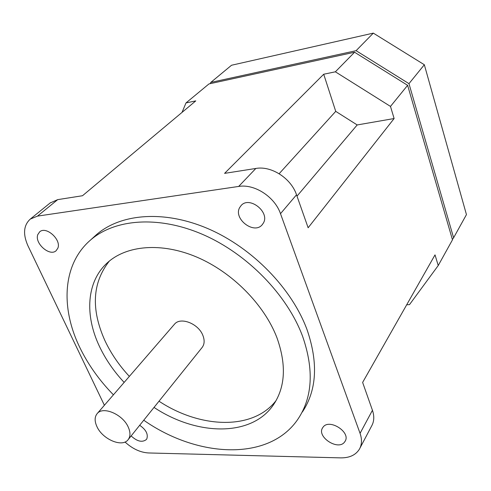 <?xml version="1.0" encoding="UTF-8"?>
<svg xmlns="http://www.w3.org/2000/svg" width="491" height="491" viewBox="0 0 491 491"><rect width="100%" height="100%" fill="white"/><g stroke="black" fill="none" stroke-linecap="round" stroke-linejoin="round"><path stroke-width="0.74" d="M210.252 83.642L210.786 82.42L356.092 50.683L408.972 83.654L453.604 237.785L452.377 239.467M453.604 237.785L466.45 214.604L424.334 64.738L373.32 33.124L231.531 65.248L210.786 82.42M104.393 405.265L27.883 245.653C22.801 234.097 23.599 225.24 30.27 219.096L37.469 216.12L238.669 186.439C254.448 183.671 274.807 196.854 280.496 213.683L360.063 433.35C362.162 439.396 361.922 444.699 359.357 449.253C355.656 455.077 349.451 457.956 340.729 457.876L148.54 452.96C140.346 452.481 132.502 448.835 125.015 442.01M139.683 425.286C145.95 429.625 148.331 434.142 146.821 438.831L146.336 439.549C142.212 442.692 137.149 441.483 131.146 435.928M182.032 112.39L186.003 102.926L195.774 100.888L82.5 195.731L57.693 199.634L50.143 202.967M37.795 234.6L39.673 231.832C46.093 225.805 61.541 239.676 57.858 248.158L56.127 250.711C49.794 256.848 34.339 243.272 37.795 234.6M297 196.136L357.19 124.947L394.12 118.534L308.139 227.763L296.521 194.786C291.12 178.325 271.333 165.584 255.848 168.456L224.577 173.372L323.716 74.233L335.365 71.809L354.576 52.23L208.97 83.924L186.003 102.926M239.651 207.589L241.198 205.441C249.545 195.805 270.136 212.198 263.36 223.098L262.096 224.866C253.902 234.747 233.17 218.759 239.651 207.589M279.134 173.722L335.727 111.359L357.19 124.947M323.716 74.233L335.727 111.359M359.946 448.13L371.613 426.028C374.173 421.487 374.449 416.239 372.442 410.286L362.628 382.428L435.026 254.872L438.23 265.533L452.481 239.817L407.622 85.317L354.576 52.23M335.365 71.809L390.486 106.418L407.622 85.317M390.486 106.418L394.12 118.534M322.943 427.336C328.939 418.001 351.36 432.221 345.02 441.391L344.614 441.98C338.225 451.143 316.192 436.695 322.71 427.673L322.943 427.336M438.23 265.533L409.506 304.616L406.689 304.801M408.972 83.654L424.334 64.738M356.092 50.683L373.32 33.124M94.137 236.772L96.402 234.716C120.725 213.481 164.442 209.786 208.522 228.892C252.546 247.992 292.01 288.683 307.108 329.86C318.364 362.837 316.793 390.21 302.401 411.974M143.753 420.222C197.683 458.054 269.602 461.693 298.154 418.829C312.564 397.053 314.056 369.582 302.634 336.421C287.321 295.011 247.476 253.976 203.127 234.63C158.728 215.285 114.796 218.863 90.461 240.105C62.578 264.09 60.405 307.556 79.732 347.327C88.006 364.439 99.231 380.273 113.421 394.825M154.021 407.42C196.517 435.64 250.748 437.217 272.99 405.468C285.363 387.645 286.67 365.046 276.924 337.679C264.262 304.592 232.237 272.21 196.86 257.124C161.447 242.057 126.42 245.255 107.271 262.869C86.465 281.724 84.587 315.173 99.434 346.364C105.516 359.222 113.752 371.239 124.149 382.415M109.321 261.095C92.333 282.706 90.853 309.189 104.884 340.545C110.892 353.342 119.049 365.292 129.354 376.394M159.01 401.208C200.451 428.618 253.239 430.539 276.181 400.423M174.201 324.533L174.538 324.14C180.559 316.64 198.432 323.618 202.857 335.365C204.815 340.38 204.508 344.492 201.936 347.714L128.317 439.451M128.212 427.023C122.775 414.429 103.233 405.989 97.292 413.471C94.53 416.779 94.432 421.21 97.003 426.771C102.607 439.279 122.05 447.632 127.979 439.875C130.532 436.677 130.612 432.393 128.212 427.023M37.469 216.12L57.693 199.634M238.669 186.439L255.848 168.456M280.496 213.683L296.521 194.786M360.063 433.35L372.442 410.286M50.548 202.642L30.27 219.096M262.096 224.866L262.482 224.418M345.02 441.391L345.265 440.943M90.461 240.105L96.402 234.716M272.99 405.468L275.144 402.209M97.292 413.471L174.538 324.14"/></g></svg>
